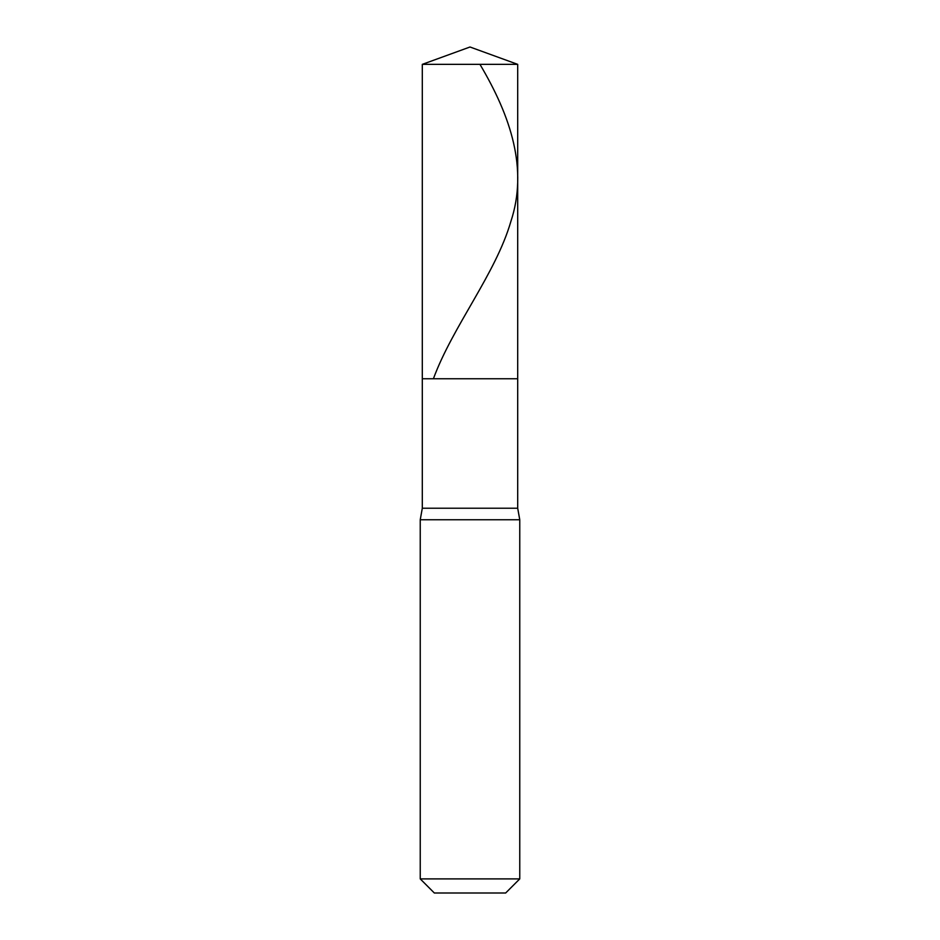 <?xml version="1.0" encoding="UTF-8"?>
<svg xmlns="http://www.w3.org/2000/svg" width="940" height="940" viewBox="0 0 940 940"><rect width="100%" height="100%" fill="white"/><g stroke="black" fill="none" stroke-linecap="round" stroke-linejoin="round"><path stroke-width="1.41" d="M517.693 64.355L422.307 64.355L470 47L517.693 64.355L517.693 378.761L422.307 378.761L422.307 64.355L517.693 64.355L517.693 378.761L422.307 378.761L422.307 64.355L470 47L517.693 64.355M517.693 378.761L422.307 378.761L517.693 378.761L517.693 508.223L422.307 508.223L422.307 378.761L422.307 508.223L517.693 508.223L519.761 519.761L420.239 519.761L422.307 508.223L420.239 519.761L519.761 519.761L519.761 878.9L420.239 878.9L420.239 519.761L420.239 878.9L434.339 893L505.661 893L519.761 878.9L420.239 878.9L434.339 893L505.661 893L519.761 878.9L519.761 519.761L517.693 508.223L517.693 378.761M479.952 64.355C511.031 116.76 528.174 169.165 510.843 221.558C495.627 273.963 452.669 326.368 433.399 378.761"/></g></svg>

